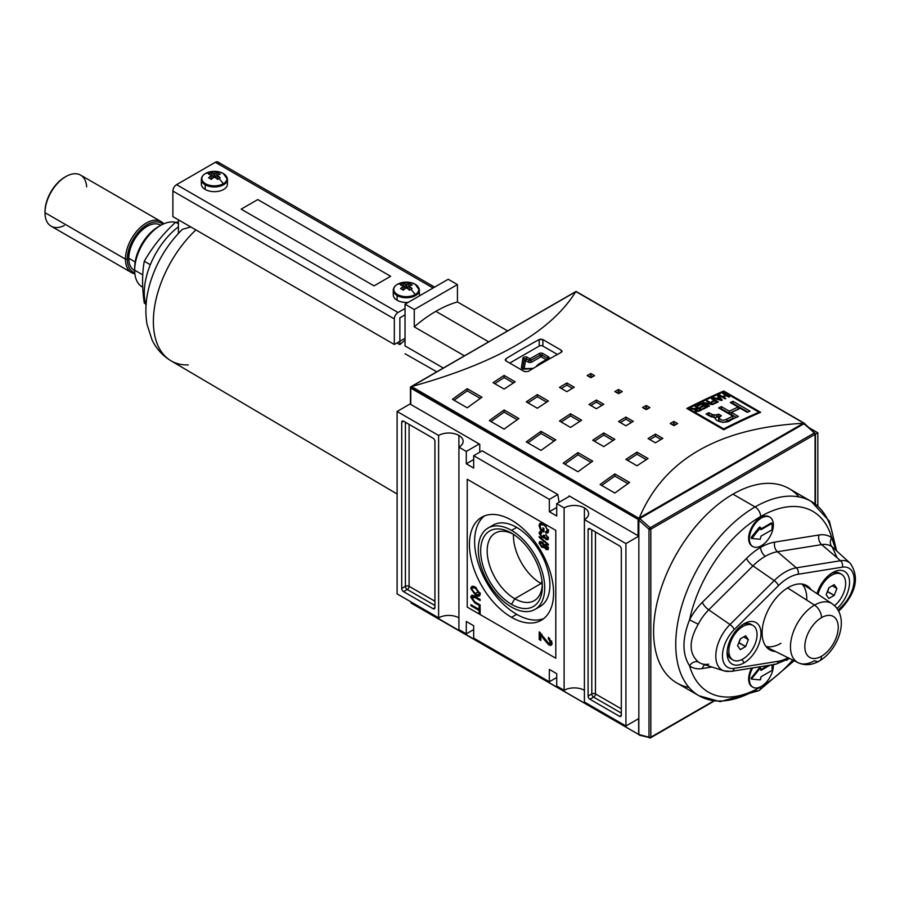<?xml version="1.0" encoding="UTF-8"?>
<svg xmlns="http://www.w3.org/2000/svg" width="900" height="900" viewBox="0 0 900 900"><rect width="100%" height="100%" fill="white"/><g stroke="black" fill="none" stroke-linecap="round" stroke-linejoin="round"><path stroke-width="1.35" d="M542.306 584.595A39.015 22.523 60 0 1 534.274 600.649A39.015 22.523 60 0 1 514.766 598.725A39.015 22.523 60 0 1 489.274 564.334A39.015 22.523 60 0 1 495.259 533.07A39.015 22.523 60 0 1 513.18 534.15A39.015 22.523 60 0 0 487.181 551.858A39.015 22.523 60 0 0 514.766 598.725A39.015 22.523 -120 0 0 542.306 584.595M511.515 604.35A43.616 25.177 60 0 1 480.668 550.935A43.616 25.177 60 0 1 511.515 533.126L511.515 533.126A43.616 25.177 60 0 1 542.351 586.541A43.616 25.177 60 0 1 511.515 604.35A43.616 25.177 60 0 1 480.668 550.935A43.616 25.177 60 0 1 511.515 533.126L511.515 533.126A43.616 25.177 60 0 1 542.351 586.541A43.616 25.177 60 0 1 511.515 604.35L514.766 598.725L541.035 583.549A39.015 22.523 60 0 1 513.472 534.341A39.015 22.523 60 0 0 541.035 583.549A39.015 22.523 -120 0 0 542.284 584.235A39.015 22.523 60 0 1 541.035 583.549L542.014 581.107M511.515 607.095A46.98 27.124 -120 0 0 534.994 609.424A46.98 27.124 -120 0 0 542.194 571.781A46.98 27.124 -120 0 0 511.515 530.381A46.98 27.124 -120 0 0 488.025 528.064A46.98 27.124 -120 0 0 480.825 565.706A46.98 27.124 -120 0 0 511.515 607.095A46.98 27.124 60 0 1 478.294 549.562A46.98 27.124 60 0 1 511.515 530.381A46.98 27.124 60 0 1 544.725 587.914A46.98 27.124 60 0 1 511.515 607.095M488.025 528.064L493.189 525.071A46.98 27.124 60 0 1 516.679 527.4A46.98 27.124 60 0 1 547.369 568.8A46.98 27.124 60 0 1 540.169 606.442L534.994 609.424M516.679 614.34A59.501 34.358 -120 0 0 543.735 618.581A59.501 34.358 60 0 1 516.679 614.34A59.501 34.358 60 0 1 478.541 564.266A59.501 34.358 60 0 1 484.459 515.914A59.501 34.358 -120 0 0 478.541 564.266A59.501 34.358 -120 0 0 516.679 614.34L511.515 617.321A59.501 34.358 60 0 1 472.635 564.885A59.501 34.358 60 0 1 481.759 517.207A59.501 34.358 60 0 1 511.515 520.155A59.501 34.358 60 0 1 550.384 572.591A59.501 34.358 60 0 1 541.26 620.269A59.501 34.358 60 0 1 511.515 617.321A59.501 34.358 60 0 1 469.44 544.455A59.501 34.358 60 0 1 511.515 520.155A59.501 34.358 -120 0 1 553.59 593.033A59.501 34.358 -120 0 1 511.515 617.321M471.971 597.938L474.896 601.886L480.139 604.913L480.139 606.004L474.829 602.944L470.79 597.352L471.51 595.474L474.829 596.385L480.139 599.445L480.139 600.536L474.896 597.51L472.444 596.779L471.971 597.938L474.896 597.51L480.139 600.536L480.139 599.445L474.829 596.385C472.478 594.731 471.127 595.058 470.79 597.352L474.829 602.944L480.139 606.004L480.139 604.913L474.896 601.886L471.971 597.938M543.24 638.449L540.844 634.804L540.844 640.451L539.19 639.495L539.19 631.845L548.528 643.163L550.148 643.387L550.62 642.308L548.303 638.831L548.46 637.391L552.105 643.207L551.317 645.109L548.539 644.704L543.24 638.449L548.539 644.704C550.654 645.896 551.846 645.39 552.105 643.207L548.46 637.391L548.303 638.831L550.62 642.308L548.528 643.163L539.19 631.845L539.19 639.495L540.844 640.451L540.844 634.804L543.24 638.449L544.286 637.852L543.24 638.449M548.415 545.153L539.19 537.368L539.19 536.524L548.415 544.309L548.415 545.153L548.415 544.309L539.19 536.524L539.19 537.368L548.415 545.153M541.114 529.29L542.858 530.303L542.858 527.85L543.926 528.457L543.926 532.012L540.506 530.044L539.077 525.668L540.079 523.339L543.757 523.991L548.539 531.045L547.729 533.048L545.816 532.98L545.512 531.799L546.885 531.844L547.47 530.404L545.648 526.511L543.803 525.116L540.866 524.498L540.135 526.185L541.114 529.29L540.135 526.185C540.484 524.126 541.71 523.778 543.803 525.116L545.648 526.511L547.47 530.404L545.512 531.799L545.816 532.98L548.539 531.045L543.757 523.991C541.035 522.371 539.471 522.923 539.077 525.668L540.506 530.044L543.926 532.012L543.926 528.457L542.858 527.85L542.858 530.303L541.114 529.29M541.249 532.935L541.71 532.26L540.461 532.957L540.135 533.745L541.789 533.104L541.676 531.945L539.077 533.092L540.18 532.451L540.248 533.171L540.18 532.451L539.077 533.092L541.969 537.57L542.846 536.794L544.219 537.379L541.969 537.57L544.826 536.985L541.969 537.57L539.077 533.092L539.674 531.743L541.676 531.945L541.789 533.104L540.135 533.745L541.98 536.49L543.69 535.882L543.566 535.106L546.03 538.425L547.358 537.885L546.053 534.611L548.415 538.47L547.83 539.764L546.075 539.539L544.241 537.322L543.803 537.919M546.03 538.425L547.358 537.885L546.03 538.425L543.566 535.106L543.69 535.882L541.98 536.49L540.135 533.745M544.624 535.894L543.33 536.692L543.69 535.882M543.836 547.673L544.252 547.189L542.981 546.716L541.879 547.358L544.826 546.851L544.252 547.189L546.064 549.495L546.795 548.618L548.269 549.236L546.064 549.495L548.415 548.392L546.086 544.601L544.252 544.837L546.086 544.601L548.415 548.392L547.852 549.72L546.064 549.495L544.252 547.189L541.879 547.358L539.077 543.004L539.685 541.586L541.913 541.913L544.252 544.837L544.646 544.376M475.515 595.271L470.79 588.521L471.713 586.53L475.402 587.149L480.262 593.989L479.329 595.98L475.515 595.271C478.147 596.914 479.734 596.486 480.262 593.989L475.402 587.149C472.826 585.607 471.296 586.069 470.79 588.521L475.515 595.271L476.527 594.686L475.515 595.271M479.07 610.447L470.914 605.734L470.914 604.643L479.07 609.345L479.07 606.623L480.139 607.23L480.139 613.789L479.07 613.17L479.07 610.447L479.07 613.17L480.139 613.789L480.139 607.23L479.07 606.623L479.07 609.345L470.914 604.643L470.914 605.734L479.07 610.447L480.139 609.829L479.239 609.255L480.139 609.784L479.07 610.447M556.717 673.684L556.717 686.048L556.717 673.684L549.337 669.42L549.337 681.784L473.681 638.1L473.681 625.736L473.681 638.1L549.337 681.784L556.717 677.52L549.337 681.784L549.337 669.42L556.717 673.684M466.301 621.484L473.681 625.736L466.301 621.484L466.301 633.836L458.921 629.572L458.921 447.176L466.301 451.44L458.921 447.176A14.355 8.291 180 0 0 463.118 441.315A14.355 8.291 180 0 0 458.921 435.454L458.921 629.572L466.301 633.836L473.681 629.572L466.301 633.836L466.301 621.484M466.301 463.793L466.301 451.44L479.216 443.981L466.301 451.44L466.301 463.793L473.681 468.056L473.681 455.704L482.13 450.821L473.681 455.704L549.337 499.376L473.681 455.704L473.681 468.056L466.301 463.793L473.681 459.54L466.301 463.793M549.337 511.74L549.337 499.376L557.786 494.505L482.13 450.821L557.786 494.505L559.091 502.279L557.786 494.505L549.337 499.376L549.337 511.74L556.717 507.476L549.337 511.74L556.717 516.004L549.337 511.74M556.717 516.004L556.717 503.64L569.644 496.181L556.717 503.64L564.109 507.904L556.717 503.64L556.717 516.004M584.404 507.904A14.355 8.291 180 0 0 564.109 507.904L564.109 690.311L556.717 686.048L564.109 690.311L564.109 507.904A14.355 8.291 180 0 1 584.404 507.904A14.355 8.291 180 0 1 588.611 513.765A14.355 8.291 180 0 1 584.404 519.626L625.928 543.6L584.404 519.626L584.404 702.023L625.928 725.996L638.842 718.538L625.928 725.996L584.404 702.023L584.404 507.904A14.355 8.291 180 0 1 584.404 519.626M584.404 690.311A14.355 8.291 0 0 0 564.109 690.311A14.355 8.291 0 0 1 584.404 690.311M817.841 432.787L809.516 427.984L817.841 432.787L817.841 506.115L817.841 432.787L815.456 434.171L817.841 432.787M625.928 543.6L638.842 536.141L625.928 543.6L625.928 725.996L625.928 543.6M458.921 435.454A14.355 8.291 180 0 0 438.615 435.454L397.103 411.48L438.615 435.454L438.615 617.861A14.355 8.291 0 0 1 458.921 617.861A14.355 8.291 0 0 0 438.615 617.861L438.615 435.454A14.355 8.291 180 0 1 458.921 435.454A14.355 8.291 180 0 1 458.921 447.176M397.103 411.48L410.445 403.774L397.103 411.48L397.103 593.887L397.103 411.48M438.615 617.861L397.103 593.887L438.615 617.861M403.56 421.178L433.08 438.221L403.56 421.178A2.61 1.508 -120 0 0 402.255 421.054A2.61 1.508 -120 0 0 401.715 422.246L401.715 588.454L401.715 422.246L403.56 421.178A2.61 1.508 -120 0 0 401.715 422.246L403.56 421.178M401.715 588.454A2.61 1.508 -120 0 0 403.56 591.649L433.08 608.692L403.56 591.649L407.25 589.523L434.925 605.498L407.25 589.523A2.61 1.508 60 0 1 405.405 586.316L401.715 588.454A2.61 1.508 -120 0 0 403.56 591.649L407.25 589.523A2.61 1.508 -120 0 1 405.405 586.316A2.61 1.508 180 0 1 409.095 586.316L409.095 424.373L409.095 586.316A2.61 1.508 -60 0 1 407.25 589.523A2.61 1.508 -60 0 0 409.095 586.316A2.61 1.508 0 0 0 405.405 586.316L401.715 588.454M433.08 608.692A2.61 1.508 -120 0 0 434.385 608.827A2.61 1.508 -120 0 0 434.925 607.635L434.925 441.428L434.925 607.635L433.08 608.692A2.61 1.508 -120 0 0 434.925 607.635L433.08 608.692M434.925 441.428A2.61 1.508 -120 0 0 433.08 438.221A2.61 1.508 -120 0 1 434.925 441.428M619.47 716.299L589.939 699.255L619.47 716.299A2.61 1.508 -120 0 0 620.775 716.434A2.61 1.508 -120 0 0 621.315 715.241L621.315 549.034L621.315 715.241L619.47 716.299A2.61 1.508 -120 0 0 621.315 715.241L619.47 716.299M621.315 549.034A2.61 1.508 -120 0 0 619.47 545.839L589.939 528.784L619.47 545.839A2.61 1.508 -120 0 1 621.315 549.034M589.939 528.784A2.61 1.508 -120 0 0 588.634 528.66A2.61 1.508 -120 0 0 588.094 529.852L588.094 696.06L588.094 529.852L589.939 528.784A2.61 1.508 -120 0 0 588.094 529.852L589.939 528.784M588.094 696.06A2.61 1.508 -120 0 0 589.939 699.255L593.629 697.129L621.315 713.104L593.629 697.129A2.61 1.508 60 0 1 591.784 693.934L588.094 696.06A2.61 1.508 -120 0 0 589.939 699.255L593.629 697.129A2.61 1.508 120 0 0 595.474 693.934L621.315 708.84L595.474 693.934A2.61 1.508 0 0 0 591.784 693.934A2.61 1.508 -120 0 0 593.629 697.129A2.61 1.508 -60 0 0 595.474 693.934L595.474 531.979L595.474 693.934A2.61 1.508 180 0 0 591.784 693.934L588.094 696.06M557.426 354.465L542.88 346.072A2.61 1.508 0 0 0 539.19 346.072L509.726 363.082L539.19 346.072L539.19 339.536A782.921 452.025 120 0 0 505.969 358.718A782.921 452.025 -60 0 1 539.19 339.536L542.88 339.604L561.33 350.257L542.88 339.604L542.88 346.072L557.426 354.465M543.926 529.684L542.858 530.303L543.926 529.684M543.926 530.73L543.015 530.212L543.926 530.73M541.451 529.493L540.506 530.044L541.451 529.493M540.202 525.533L539.077 525.668L540.18 525.026L540.709 523.125L540.202 525.533M548.19 532.575L545.816 532.98L546.806 531.877L548.19 532.575M546.885 531.844L548.505 530.426M548.415 529.864L547.47 530.404L548.415 529.864M546.379 526.084L545.648 526.511L546.379 526.084M544.691 524.599L543.803 525.116L544.691 524.599M541.53 524.329L540.866 524.498M540.18 532.451L540.349 531.574L540.18 532.451M547.144 537.784L548.46 537.244M547.358 537.885L548.235 537.379L547.358 537.885L546.053 534.611L548.415 538.47L546.075 539.539L547.178 538.898L546.075 539.539L544.241 537.322M548.269 539.257L547.178 538.898L548.269 539.257M539.786 537.019L539.19 537.368L539.786 537.019M544.264 547.178L542.801 546.604L541.879 547.358L539.077 543.004L540.36 541.418L539.077 543.004L541.913 541.913L544.252 544.837M540.248 543.082L540.18 542.363L540.248 543.082M541.654 542.092L540.135 543.634L542.779 542.531L541.935 543.015L543.69 545.648L543.33 546.514L544.748 544.545L543.69 545.648L541.935 543.015L540.135 543.634L541.89 546.278L544.793 545.006L543.004 545.636M543.038 542.374L541.249 542.993L543.038 542.374M547.132 547.751L548.46 547.144M547.189 545.051L545.861 545.659L547.189 545.051M547.358 547.785L546.086 545.692L544.748 546.3L546.03 548.392L548.246 547.279L546.03 548.392L547.358 547.785L546.086 545.692L544.748 546.3L546.086 545.692M541.868 634.219L540.844 634.804L541.868 634.219M540.844 639.169L539.19 639.495L540.293 638.854L540.293 632.621L540.844 639.169M550.148 643.387L551.25 642.746L551.722 641.666L550.62 642.308L551.644 640.969L551.722 641.666L549.63 642.521M549.844 638.471L548.303 638.831L549.844 638.471M551.767 644.67L549.653 644.062L548.539 644.704L549.653 644.062L548.021 642.825L551.767 644.67M471.904 587.88L470.79 588.521L472.343 586.316L471.904 587.88M479.824 595.553L477.022 594.855L479.824 595.553M478.541 594.799L480.127 592.841L479.194 593.381L475.391 588.24L472.5 587.711L471.859 589.129L475.515 594.18L478.541 594.799L480.218 593.381L478.98 594.337M473.175 587.509L472.5 587.711M476.291 587.711L475.391 588.24L479.194 593.381C478.744 595.215 477.529 595.485 475.515 594.18L471.859 589.129C472.264 587.306 473.445 587.002 475.391 588.24L476.291 587.711M471.983 597.679L471.904 596.711L470.79 597.352L472.162 595.327L471.983 597.679M473.152 596.711L472.444 596.779M471.859 605.183L470.914 605.734L471.859 605.183M480.139 608.738L479.07 609.345L480.139 608.738M480.139 612.562L479.07 613.17L480.139 612.562M758.981 412.2A782.921 452.025 120 0 0 723.724 428.873L688.477 408.521A782.921 452.025 -60 0 1 723.724 391.849L758.981 412.2L723.724 391.849L723.724 391.005L760.635 412.312A782.921 452.025 120 0 0 723.724 429.772L723.724 428.873A782.921 452.025 -60 0 1 758.981 412.2L758.981 413.044L758.981 412.2M701.46 403.571A782.921 452.025 120 0 0 697.084 405.709L697.793 406.125A782.921 452.025 -60 0 1 701.381 404.359L703.418 405.529A782.921 452.025 120 0 0 700.133 407.137L700.841 407.543A782.921 452.025 -60 0 1 704.115 405.934L705.994 407.014A782.921 452.025 120 0 0 702.472 408.746L703.181 409.151A782.921 452.025 -60 0 1 707.479 407.036L701.46 403.571L707.479 407.036A782.921 452.025 120 0 0 703.181 409.151L702.472 408.746A782.921 452.025 -60 0 1 705.994 407.014L704.115 405.934A782.921 452.025 120 0 0 700.841 407.543L700.133 407.137A782.921 452.025 -60 0 1 703.418 405.529L701.381 404.359A782.921 452.025 120 0 0 697.793 406.125L697.084 405.709A782.921 452.025 -60 0 1 701.46 403.571L701.46 404.404L701.46 403.571M714.274 400.365A782.921 452.025 120 0 0 711.54 401.636L712.238 402.041A782.921 452.025 -60 0 1 714.971 400.77L716.85 401.85A782.921 452.025 120 0 0 713.722 403.312L714.42 403.718A782.921 452.025 -60 0 1 718.324 401.895L712.316 398.419A782.921 452.025 120 0 0 711.54 398.779L714.274 400.365L711.54 398.779A782.921 452.025 -60 0 1 712.316 398.419L718.324 401.895A782.921 452.025 120 0 0 714.42 403.718L713.722 403.312A782.921 452.025 -60 0 1 716.85 401.85L714.971 400.77A782.921 452.025 120 0 0 712.238 402.041L711.54 401.636A782.921 452.025 -60 0 1 714.274 400.365L714.274 401.096L714.274 400.365M725.67 395.28A782.921 452.025 120 0 0 722.621 396.63L719.809 395.01A782.921 452.025 120 0 0 719.033 395.359L725.04 398.835A782.921 452.025 -60 0 1 725.827 398.486L723.33 397.035A782.921 452.025 -60 0 1 726.367 395.685L728.876 397.136A782.921 452.025 -60 0 1 729.653 396.787L723.645 393.311A782.921 452.025 120 0 0 722.857 393.66L725.67 395.28L722.857 393.66A782.921 452.025 -60 0 1 723.645 393.311L729.653 396.787A782.921 452.025 120 0 0 728.876 397.136L726.367 395.685A782.921 452.025 120 0 0 723.33 397.035L725.827 398.486A782.921 452.025 120 0 0 725.04 398.835L719.033 395.359A782.921 452.025 -60 0 1 719.809 395.01L722.621 396.63A782.921 452.025 -60 0 1 725.67 395.28L725.67 396L725.67 395.28M738.371 416.441A782.921 452.025 120 0 0 730.991 419.951C727.346 424.024 713.711 421.999 715.376 417.251L709.335 415.935L706.061 414.045A782.921 452.025 -60 0 1 708.795 412.684L712.058 414.562L716.76 415.058L718.695 414.202L721.35 415.733L718.616 418.027L721.778 420.075L723.982 420.221L726.952 419.006A782.921 452.025 -60 0 1 732.893 416.149L718.627 407.914A782.921 452.025 -60 0 1 721.361 406.62L729.248 411.176A782.921 452.025 -60 0 1 738.158 407.07L730.283 402.525A782.921 452.025 -60 0 1 733.016 401.299L750.015 411.12A782.921 452.025 120 0 0 747.281 412.346L740.363 408.341A782.921 452.025 120 0 0 731.441 412.436L738.371 416.441A782.921 452.025 120 0 0 730.991 419.951C727.346 424.024 713.711 421.999 715.376 417.251L711.169 416.801L706.061 414.045A782.921 452.025 -60 0 1 708.795 412.684L714.038 415.429L718.695 414.202L721.35 415.733L718.616 418.027L721.778 420.075L723.982 420.221L726.952 419.006A782.921 452.025 -60 0 1 732.893 416.149L718.627 407.914A782.921 452.025 -60 0 1 721.361 406.62L729.248 411.176A782.921 452.025 -60 0 1 738.158 407.07L730.283 402.525A782.921 452.025 -60 0 1 733.016 401.299L750.015 411.12A782.921 452.025 120 0 0 747.281 412.346L740.363 408.341A782.921 452.025 120 0 0 731.441 412.436L738.371 416.441M714.847 418.005L715.376 417.251L715.376 419.051L715.376 417.251M718.403 395.64A782.921 452.025 120 0 0 717.592 396.011L718.785 397.316A782.921 452.025 120 0 0 716.389 398.407L713.992 397.642A782.921 452.025 120 0 0 713.171 398.025L721.361 400.5A782.921 452.025 -60 0 1 722.25 400.095L718.403 395.64L722.25 400.095A782.921 452.025 120 0 0 721.361 400.5L713.171 398.025A782.921 452.025 -60 0 1 713.992 397.642L716.389 398.407A782.921 452.025 -60 0 1 718.785 397.316L717.592 396.011A782.921 452.025 -60 0 1 718.403 395.64L718.403 396.9L718.403 395.64M711.225 403.841L703.541 402.559A782.921 452.025 120 0 0 702.709 402.964L708.727 406.44A782.921 452.025 -60 0 1 709.504 406.058L704.812 403.346L712.508 404.629A782.921 452.025 -60 0 1 713.329 404.235L707.321 400.759A782.921 452.025 120 0 0 706.534 401.13L711.225 403.841L706.534 401.13A782.921 452.025 -60 0 1 707.321 400.759L713.329 404.235A782.921 452.025 120 0 0 712.508 404.629L704.812 403.346L709.504 406.058A782.921 452.025 120 0 0 708.727 406.44L702.709 402.964A782.921 452.025 -60 0 1 703.541 402.559L711.225 404.415L711.225 403.841M694.969 410.254L695.666 411.12L695.644 409.331L693.855 409.32L693.821 408.713L696.971 408.634L691.74 408.386A782.921 452.025 120 0 0 690.84 408.848L695.644 409.331L695.666 411.12L699.413 411.03A782.921 452.025 -60 0 1 702.011 409.725L695.992 406.26A782.921 452.025 120 0 0 695.216 406.642L697.871 408.173A782.921 452.025 120 0 0 696.971 408.634A782.921 452.025 -60 0 1 697.871 408.173L695.216 406.642A782.921 452.025 -60 0 1 695.992 406.26L702.011 409.725A782.921 452.025 120 0 0 699.413 411.03L696.442 411.446L696.049 410.209L696.049 412.346M688.477 409.421L688.477 408.521L723.724 428.873L723.724 429.772L686.824 408.465A782.921 452.025 -60 0 1 723.724 391.005L760.635 412.312A782.921 452.025 120 0 0 723.724 429.772L686.824 408.465A782.921 452.025 -60 0 1 723.724 391.005L723.724 391.849A782.921 452.025 120 0 0 688.477 408.521L688.477 409.421M575.359 292.162L575.674 291.791C551.205 331.425 496.496 363.015 411.536 386.55L639.056 518.366L638.1 519.39L639.574 519.3L639.27 518.029C663.727 459.574 718.447 427.984 803.408 423.27C718.447 427.984 663.727 459.574 639.27 518.029L803.408 423.27L804.184 423.495M411.053 386.73L639.056 518.366L803.891 423.214L576.034 291.42L576.832 292.241L576.034 291.42L411.536 386.55C496.496 363.015 551.205 331.425 575.674 291.791L410.445 387.022L410.749 388.125L638.1 519.39L638.1 535.714L569.081 495.866L638.1 535.714A1.046 0.608 0 0 0 638.842 535.894A1.046 0.608 180 0 1 638.1 535.714L638.1 519.39L410.749 388.125L410.445 387.022L410.749 404.449A1.046 0.608 180 0 1 410.445 404.021L410.445 387.101M590.861 373.511L594.551 375.649A782.921 452.025 120 0 0 590.861 377.696L587.171 375.559A782.921 452.025 -60 0 1 590.861 373.511L594.551 375.649A782.921 452.025 120 0 0 590.861 377.696L587.171 375.559A782.921 452.025 -60 0 1 590.861 373.511L590.861 375.649A780.311 450.517 120 0 0 589.05 376.65A780.311 450.517 120 0 1 590.861 375.649L590.861 373.511M673.898 421.459L677.599 423.585A782.921 452.025 120 0 0 673.898 425.632L670.207 423.506A782.921 452.025 -60 0 1 673.898 421.459L677.599 423.585A782.921 452.025 120 0 0 673.898 425.632L670.207 423.506A782.921 452.025 -60 0 1 673.898 421.459L673.898 423.596A780.311 450.517 120 0 0 672.097 424.586A780.311 450.517 120 0 1 673.898 423.596L673.898 421.459M646.222 405.484L649.913 407.61A782.921 452.025 120 0 0 646.222 409.657L642.533 407.52A782.921 452.025 -60 0 1 646.222 405.484L649.913 407.61A782.921 452.025 120 0 0 646.222 409.657L642.533 407.52A782.921 452.025 -60 0 1 646.222 405.484L646.222 407.61A780.311 450.517 120 0 0 644.411 408.611A780.311 450.517 120 0 1 646.222 407.61L646.222 405.484M566.876 382.984L574.256 387.248A782.921 452.025 120 0 0 566.876 391.68L559.485 387.416A782.921 452.025 -60 0 1 566.876 382.984L574.256 387.248A782.921 452.025 120 0 0 566.876 391.68L559.485 387.416A782.921 452.025 -60 0 1 566.876 382.984L566.876 385.121A780.311 450.517 120 0 0 561.296 388.463A780.311 450.517 120 0 1 566.876 385.121L566.876 382.984M655.447 434.126L662.827 438.39A782.921 452.025 120 0 0 655.447 442.822L648.067 438.559A782.921 452.025 -60 0 1 655.447 434.126L662.827 438.39A782.921 452.025 120 0 0 655.447 442.822L648.067 438.559A782.921 452.025 -60 0 1 655.447 434.126L655.447 436.264A780.311 450.517 120 0 0 649.867 439.594A780.311 450.517 120 0 1 655.447 436.264L655.447 434.126M625.928 417.082L633.308 421.346A782.921 452.025 120 0 0 625.928 425.779L618.548 421.515A782.921 452.025 -60 0 1 625.928 417.082L633.308 421.346A782.921 452.025 120 0 0 625.928 425.779L618.548 421.515A782.921 452.025 -60 0 1 625.928 417.082L625.928 419.209A780.311 450.517 120 0 0 620.347 422.55A780.311 450.517 120 0 1 625.928 419.209L625.928 417.082M504.124 375.435L515.205 381.825A782.921 452.025 120 0 0 504.124 389.07L493.054 382.68A782.921 452.025 -60 0 1 504.124 375.435L515.205 381.825A782.921 452.025 120 0 0 504.124 389.07L493.054 382.68A782.921 452.025 -60 0 1 504.124 375.435L504.124 377.572A780.311 450.517 120 0 0 494.775 383.67A780.311 450.517 120 0 1 504.124 377.572L504.124 375.435M537.345 394.616L548.415 401.006A782.921 452.025 120 0 0 537.345 408.251L526.275 401.861A782.921 452.025 -60 0 1 537.345 394.616L548.415 401.006A782.921 452.025 120 0 0 537.345 408.251L526.275 401.861A782.921 452.025 -60 0 1 537.345 394.616L537.345 396.743A780.311 450.517 120 0 0 527.996 402.851A780.311 450.517 120 0 1 537.345 396.743L537.345 394.616M636.998 452.149L648.067 458.539A782.921 452.025 120 0 0 636.998 465.784L625.928 459.394A782.921 452.025 -60 0 1 636.998 452.149L648.067 458.539A782.921 452.025 120 0 0 636.998 465.784L625.928 459.394A782.921 452.025 -60 0 1 636.998 452.149L636.998 454.275A780.311 450.517 120 0 0 627.649 460.384A780.311 450.517 120 0 1 636.998 454.275L636.998 452.149M603.776 432.968L614.846 439.358A782.921 452.025 120 0 0 603.776 446.603L592.706 440.213A782.921 452.025 -60 0 1 603.776 432.968L614.846 439.358A782.921 452.025 120 0 0 603.776 446.603L592.706 440.213A782.921 452.025 -60 0 1 603.776 432.968L603.776 435.105A780.311 450.517 120 0 0 594.428 441.202A780.311 450.517 120 0 1 603.776 435.105L603.776 432.968M467.224 388.71L481.984 397.238A782.921 452.025 120 0 0 467.224 407.812L452.464 399.296A782.921 452.025 -60 0 1 467.224 388.71L481.984 397.238A782.921 452.025 120 0 0 467.224 407.812L452.464 399.296A782.921 452.025 -60 0 1 467.224 388.71L467.224 390.848A780.311 450.517 120 0 0 454.106 400.241A780.311 450.517 120 0 1 467.224 390.848L467.224 388.71M504.124 410.017L518.895 418.545A782.921 452.025 120 0 0 504.124 429.12L489.364 420.604A782.921 452.025 -60 0 1 504.124 410.017L518.895 418.545A782.921 452.025 120 0 0 504.124 429.12L489.364 420.604A782.921 452.025 -60 0 1 504.124 410.017L504.124 412.155A780.311 450.517 120 0 0 491.006 421.549A780.311 450.517 120 0 1 504.124 412.155L504.124 410.017M614.846 473.94L629.617 482.468A782.921 452.025 120 0 0 614.846 493.054L600.086 484.526A782.921 452.025 -60 0 1 614.846 473.94L629.617 482.468A782.921 452.025 120 0 0 614.846 493.054L600.086 484.526A782.921 452.025 -60 0 1 614.846 473.94L614.846 476.089A780.311 450.517 120 0 0 601.729 485.471A780.311 450.517 120 0 1 614.846 476.089L614.846 473.94M577.946 452.632L592.706 461.16A782.921 452.025 120 0 0 577.946 471.746L563.186 463.219A782.921 452.025 -60 0 1 577.946 452.632L592.706 461.16A782.921 452.025 120 0 0 577.946 471.746L563.186 463.219A782.921 452.025 -60 0 1 577.946 452.632L577.946 454.781A780.311 450.517 120 0 0 564.829 464.164A780.311 450.517 120 0 1 577.946 454.781L577.946 452.632M618.548 389.498L622.238 391.624A782.921 452.025 120 0 0 618.548 393.671L614.846 391.545A782.921 452.025 -60 0 1 618.548 389.498L622.238 391.624A782.921 452.025 120 0 0 618.548 393.671L614.846 391.545A782.921 452.025 -60 0 1 618.548 389.498L618.548 391.624A780.311 450.517 120 0 0 616.736 392.625A780.311 450.517 120 0 1 618.548 391.624L618.548 389.498M596.396 400.039L603.776 404.291A782.921 452.025 120 0 0 596.396 408.724L589.016 404.471A782.921 452.025 -60 0 1 596.396 400.039L603.776 404.291A782.921 452.025 120 0 0 596.396 408.724L589.016 404.471A782.921 452.025 -60 0 1 596.396 400.039L596.396 402.165A780.311 450.517 120 0 0 590.816 405.506A780.311 450.517 120 0 1 596.396 402.165L596.396 400.039M570.566 413.786L581.636 420.188A782.921 452.025 120 0 0 570.566 427.433L559.485 421.031A782.921 452.025 -60 0 1 570.566 413.786L581.636 420.188A782.921 452.025 120 0 0 570.566 427.433L559.485 421.031A782.921 452.025 -60 0 1 570.566 413.786L570.566 415.924A780.311 450.517 120 0 0 561.206 422.032A780.311 450.517 120 0 1 570.566 415.924L570.566 413.786M541.035 431.325L555.795 439.853A782.921 452.025 120 0 0 541.035 450.428L526.275 441.911A782.921 452.025 -60 0 1 541.035 431.325L555.795 439.853A782.921 452.025 120 0 0 541.035 450.428L526.275 441.911A782.921 452.025 -60 0 1 541.035 431.325L541.035 433.474A780.311 450.517 120 0 0 527.918 442.856A780.311 450.517 120 0 1 541.035 433.474L541.035 431.325M528.12 371.498A782.921 452.025 -60 0 1 561.33 352.316A782.921 452.025 120 0 0 528.12 371.498L524.43 371.565L505.969 360.911L524.43 371.565L528.12 371.498M505.969 360.911L505.215 359.831L505.969 358.718L505.969 360.911L505.226 360L505.969 358.718L505.969 360.911M561.33 350.257L562.095 351.304L561.33 352.316L561.33 350.257L562.084 351.146L561.33 352.316L561.33 350.257M479.767 444.296L410.749 404.449L479.767 444.296L479.767 452.183L479.767 444.296M569.081 496.507L569.081 495.866L569.081 496.507M575.876 291.566L804.488 423.326L804.184 424.271L804.488 423.619M554.13 441.022L541.035 433.474L554.13 441.022M579.893 421.312L570.566 415.924L579.893 421.312M601.965 405.382L596.396 402.165L601.965 405.382M620.347 392.67L618.548 391.624L620.347 392.67M591.03 462.33L577.946 454.781L591.03 462.33M627.941 483.637L614.846 476.089L627.941 483.637M517.219 419.715L504.124 412.155L517.219 419.715M480.308 398.407L467.224 390.848L480.308 398.407M613.102 440.483L603.776 435.105L613.102 440.483M646.324 459.664L636.998 454.275L646.324 459.664M546.671 402.131L537.345 396.743L546.671 402.131M513.45 382.95L504.124 377.572L513.45 382.95M631.485 422.426L625.928 419.209L631.485 422.426M661.016 439.47L655.447 436.264L661.016 439.47M572.434 388.327L566.876 385.121L572.434 388.327M648.023 408.656L646.222 407.61L648.023 408.656M675.709 424.631L673.898 423.596L675.709 424.631M592.661 376.684L590.861 375.649L592.661 376.684M736.324 417.397L731.441 414.585L731.441 412.436L731.441 414.585L736.324 417.397M747.923 412.054L733.016 403.447A780.311 450.517 120 0 0 732.375 403.729A780.311 450.517 120 0 1 733.016 403.447L733.016 401.299L733.016 403.447L747.923 412.054M738.158 409.219A780.311 450.517 120 0 0 729.248 413.314L721.361 408.757A780.311 450.517 120 0 0 720.664 409.095A780.311 450.517 120 0 1 721.361 408.757L721.361 406.62L721.361 408.757L729.248 413.314L729.248 411.176L729.248 413.314A780.311 450.517 120 0 1 738.158 409.219L738.158 407.07L738.158 409.219M726.952 421.144L726.952 419.006L726.952 421.144A780.311 450.517 120 0 1 732.893 418.286L732.893 416.149L732.893 418.286A780.311 450.517 120 0 0 726.952 421.144L723.881 422.381M714.341 417.623L712.058 416.7L714.341 417.623L716.76 417.195L716.76 415.058L716.76 417.195L718.695 416.34L718.695 414.202L718.695 416.34L719.438 416.767L718.695 416.34L715.376 417.589M712.058 416.7L708.795 414.821A780.311 450.517 120 0 0 708.041 415.192A780.311 450.517 120 0 1 708.795 414.821L708.795 412.684L708.795 414.821L712.058 416.7L712.058 414.562L712.058 416.7M722.621 397.429L722.621 396.63L722.621 397.429M723.645 394.11L723.645 393.311L723.645 394.11M723.33 397.845L723.33 397.035L723.33 397.845M719.809 395.809L719.809 395.01L719.809 395.809M713.992 398.272L713.992 397.642L713.992 398.272M716.389 398.993L716.389 398.407L716.389 398.993M718.785 398.048L718.785 397.316L718.785 398.048M720.36 399.139L721.181 399.938L717.322 398.711A782.921 452.025 -60 0 1 719.258 397.834L721.181 400.444L717.322 398.711A782.921 452.025 -60 0 1 719.258 397.834L720.36 399.139M712.316 399.229L712.316 398.419L712.316 399.229M716.85 402.581L716.85 401.85L716.85 402.581M703.541 403.447L703.541 402.559L703.541 403.447M707.321 401.58L707.321 400.759L707.321 401.58M704.812 404.179L704.812 403.346L704.812 404.179M705.994 407.767L705.994 407.014L705.994 407.767M703.418 406.271L703.418 405.529L703.418 406.271M697.871 408.938L697.871 408.173L697.871 408.938M695.992 407.093L695.992 406.26L695.992 407.093M691.74 408.994L691.74 408.386L693.821 408.713L693.821 409.32L690.84 408.848A782.921 452.025 -60 0 1 691.74 408.386L691.74 408.994M696.442 410.726L696.082 410.04L696.904 409.421A782.921 452.025 -60 0 1 698.569 408.589L700.526 410.468L700.526 409.714A782.921 452.025 120 0 0 698.659 410.647L698.659 411.356L698.659 410.647L696.442 410.726L696.904 409.421A782.921 452.025 -60 0 1 698.569 408.589L700.526 409.714A782.921 452.025 120 0 0 698.659 410.647L695.666 411.12L694.969 410.31L695.644 409.331L695.644 411.109M804.004 423.731L804.926 424.305L804.004 423.731L639.765 518.558L638.842 520.189L639.765 518.558L650.149 527.771L648.99 529.189L648.99 737.201A1.305 0.922 105 0 0 649.575 737.933L649.575 737.933A1.305 0.922 105 0 0 650.149 737.842A1.305 0.922 -75 0 1 648.99 737.201L638.842 734.479L648.99 737.201A1.305 0.754 0 0 0 650.835 737.201L713.576 700.988L650.835 737.201A1.305 0.754 180 0 1 648.99 737.201L648.99 529.189L650.149 527.771L814.387 432.945L804.004 423.731L639.765 518.558L650.149 527.771A1.305 0.754 60 0 1 650.835 529.189L650.835 737.201A1.305 0.754 60 0 1 650.149 737.842A1.305 0.754 -120 0 0 650.835 737.201L650.835 529.189A1.305 0.754 -120 0 0 650.149 527.771L814.387 432.945L815.074 433.305L804.004 423.731M638.842 520.189L638.842 734.479L638.842 520.189L648.99 529.189A1.305 0.754 0 0 0 650.835 529.189A1.305 0.754 180 0 1 648.99 529.189L638.842 520.189M760.264 539.212L761.006 536.141L760.264 539.212M761.377 518.029A16.965 9.799 120 0 1 773.37 524.947A16.965 9.799 120 0 1 761.377 545.726A16.965 9.799 120 0 0 772.459 530.775A16.965 9.799 120 0 0 769.86 517.185A16.965 9.799 120 0 0 761.377 518.029A16.965 9.799 120 0 0 750.296 532.969A16.965 9.799 120 0 0 752.895 546.57A16.965 9.799 120 0 0 761.377 545.726A16.965 9.799 -60 0 1 749.374 538.796A16.965 9.799 -60 0 1 761.377 518.029L760.635 517.601A16.965 9.799 120 0 0 749.554 532.553A16.965 9.799 120 0 0 752.153 546.142A16.965 9.799 120 0 0 752.535 546.345A16.965 9.799 120 0 1 749.452 532.879A16.965 9.799 120 0 1 760.635 517.601A16.965 9.799 -60 0 1 769.477 516.983A16.965 9.799 120 0 0 769.117 516.757A16.965 9.799 120 0 0 760.635 517.601M751.219 538.11L759.791 527.074L760.084 527.692L751.883 538.504L760.084 539.257L751.961 538.526L751.219 537.368L759.341 527.265L760.635 527.738L751.961 537.795L751.219 537.368L751.826 538.459M760.635 529.11L771.334 522.923L772.076 523.35L761.006 529.751L760.635 527.738L761.006 529.751L772.076 523.35L771.334 522.923L760.635 529.11M774.214 664.133A5.22 3.859 -99.1 0 0 778.5 661.23A40.916 23.625 120 0 0 788.029 657.709A40.916 23.625 -60 0 1 778.5 661.23L734.276 668.351A5.22 3.859 -99.1 0 1 729.99 671.242A30.398 17.55 -60 0 1 715.793 656.1A30.398 17.55 -60 0 1 729.99 624.555L708.739 609.829A35.392 20.441 120 0 0 698.254 624.217C688.77 640.811 688.77 653.366 698.254 661.916A7.83 6.379 -52.6 0 0 689.546 665.764A43.11 24.885 -60 0 0 702.315 668.554A7.83 5.782 -99.1 0 1 704.812 664.74A7.83 5.782 -99.1 0 0 702.315 668.554L711.911 667.001L702.315 668.554A43.11 24.885 -60 0 1 689.546 665.764C682.11 654.041 682.11 638.741 689.546 619.864L698.254 624.217C688.77 640.811 688.77 653.366 698.254 661.916A7.83 6.379 -52.6 0 0 689.546 665.764C682.11 654.041 682.11 638.741 689.546 619.864A104.389 60.266 -60 0 1 760.635 516.533A7.83 4.522 -120 0 0 755.1 506.947A112.219 64.789 120 0 0 675.754 644.389A112.219 64.789 120 0 0 755.1 690.199A7.83 4.522 -120 0 0 760.635 687.004A104.389 60.266 -60 0 1 689.546 665.764A104.389 60.266 120 0 0 760.635 687.004A104.389 60.266 120 0 0 792.709 660.026A104.389 60.266 120 0 1 760.635 687.004M833.85 541.868A112.219 64.789 -60 0 0 755.1 506.947A112.219 64.789 -60 0 1 811.204 501.39L789.064 488.599A112.219 64.789 120 0 0 732.96 494.156A112.219 64.789 120 0 0 659.644 593.055A112.219 64.789 120 0 0 676.845 682.976L698.985 695.756A112.219 64.789 -60 0 1 681.784 605.835A112.219 64.789 -60 0 1 755.1 506.947L732.96 494.156A112.219 64.789 120 0 0 657 603.146A112.219 64.789 120 0 0 689.018 687.454M751.646 668.115A16.965 9.799 120 0 0 752.153 686.779A16.965 9.799 120 0 0 752.535 686.981A16.965 9.799 120 0 1 751.646 668.115M761.377 686.363A16.965 9.799 -60 0 1 752.895 687.206A16.965 9.799 -60 0 1 752.704 667.946A16.965 9.799 -60 0 0 750.341 684.326A16.965 9.799 -60 0 0 761.377 686.363A16.965 9.799 -60 0 0 773.336 664.627A16.965 9.799 -60 0 1 761.377 686.363M837.034 608.501A23.963 13.838 120 0 0 849.398 579.904A23.963 13.838 120 0 0 832.601 572.614L832.601 572.614A23.963 13.838 120 0 0 816.975 593.663A23.963 13.838 120 0 1 832.601 572.614L832.601 572.614A23.963 13.838 -60 0 1 849.398 579.904A23.963 13.838 -60 0 1 837.034 608.501M744.03 662.884A23.963 13.838 120 0 1 727.087 653.096A23.963 13.838 120 0 1 744.03 623.756L744.03 623.756A23.963 13.838 -60 0 1 760.972 633.544A23.963 13.838 -60 0 1 744.03 662.884A23.963 13.838 120 0 0 760.972 633.544A23.963 13.838 120 0 0 744.03 623.756L744.03 623.756A23.963 13.838 120 0 0 727.087 653.096A23.963 13.838 120 0 0 744.03 662.884L742.061 659.464M832.939 547.549L832.163 546.908A35.392 20.441 120 0 0 821.678 544.624L840.544 560.734L821.678 544.624L777.465 551.734L796.32 567.844L840.544 560.734A30.398 17.55 -60 0 1 850.219 563.265L832.939 547.56M811.215 589.826A37.057 21.398 120 0 0 806.85 585.653A37.057 21.398 120 0 0 788.321 587.486A37.057 21.398 120 0 0 764.111 620.145A37.057 21.398 120 0 0 769.793 649.845A37.057 21.398 120 0 0 775.575 651.544A37.057 21.398 120 0 1 762.952 624.803A37.057 21.398 120 0 1 788.321 587.486A37.057 21.398 -60 0 1 811.215 589.826M760.635 547.391A58.77 33.93 -60 0 1 774.731 542.104L818.955 534.994A43.11 24.885 -60 0 1 831.724 537.773A104.389 60.266 120 0 0 760.635 516.533A104.389 60.266 120 0 0 689.546 619.864A43.11 24.885 -60 0 1 702.315 602.336L746.539 558.382A58.77 33.93 -60 0 1 760.635 547.391A58.77 33.93 -60 0 1 774.731 542.104L818.955 534.994A43.11 24.885 -60 0 1 831.724 537.773L835.909 550.26L831.724 537.773A7.83 6.379 -52.6 0 0 832.163 546.908A35.392 20.441 120 0 0 821.678 544.624L777.465 551.734A51.053 29.475 120 0 0 765.214 556.335A51.053 29.475 120 0 0 752.962 565.875A7.83 2.723 45.2 0 1 746.539 558.382A58.77 33.93 -60 0 1 760.635 547.391A7.83 4.522 -120 0 0 765.214 556.335A51.053 29.475 120 0 0 752.962 565.875L774.214 580.601A46.057 26.584 -60 0 1 796.32 567.844L777.465 551.734A51.053 29.475 120 0 0 765.214 556.335M768.015 665.482L760.635 669.746L768.015 665.482M751.219 678.004L759.341 667.901L751.219 678.004L751.961 678.431L760.084 668.329L761.006 670.387L770.062 665.156L761.006 670.387L760.635 668.374L759.341 667.901L760.084 668.329L751.961 678.431L751.219 678.004M760.635 679.207L760.084 679.894L751.961 679.174L751.961 678.431L751.961 679.174L760.264 679.849L761.006 676.778L772.076 670.387L761.006 676.778L760.635 679.207M772.076 664.83L772.076 670.387L772.076 664.83M761.006 536.141L772.076 529.751L772.076 523.35L772.076 529.751L761.006 536.141M159.39 226.148A33.401 19.282 120 0 0 134.685 267.649A33.401 19.282 -60 0 1 158.31 226.744L160.515 225.461A36.54 21.094 120 0 0 134.685 270.214A36.54 21.094 120 0 0 142.256 286.942L142.718 287.213A36.54 21.094 120 0 1 134.685 270.214A36.54 21.094 -60 0 1 148.68 235.62A36.54 21.094 -60 0 1 175.5 222.345A36.54 21.094 120 0 0 160.515 225.461M134.685 270.214L134.685 267.649L134.685 270.214L142.74 274.86M144.281 261.225C142.02 273.825 142.02 287.775 144.281 303.064C142.02 287.775 142.02 273.825 144.281 261.225C152.482 246.915 162.934 233.91 175.657 222.199C162.934 233.91 152.482 246.915 144.281 261.225L150.322 264.713L144.281 261.225M178.425 222.143L175.657 222.199L178.425 222.143M178.425 223.796L175.657 222.199L178.425 223.796M145.575 303.806L144.281 303.064L145.575 303.806M128.779 258.278A26.1 15.064 120 0 1 140.49 231.683A26.1 15.064 120 0 1 160.763 225.326L160.279 225.023A26.1 15.064 120 0 0 140.175 232.02A26.1 15.064 120 0 0 128.779 258.278A26.1 15.064 120 0 0 134.19 270.225L134.685 270.517A26.1 15.064 120 0 1 128.779 258.278L135.157 261.956M65.385 176.839A28.181 16.268 120 0 0 45 211.612A28.181 16.268 -60 0 1 64.935 177.097L65.858 176.558A29.486 17.021 120 0 0 45 212.681A29.486 17.021 120 0 0 51.109 226.181L131.569 272.632A29.486 17.021 -60 0 1 125.46 259.132A29.486 17.021 -60 0 1 138.33 229.455A29.486 17.021 -60 0 1 161.055 221.558A29.486 17.021 -60 0 1 163.755 223.83A29.486 17.021 120 0 0 140.355 227.464A29.486 17.021 120 0 0 125.46 259.132L127.305 259.132A28.181 16.268 120 0 0 134.786 272.779A28.181 16.268 -60 0 1 127.305 259.132A28.181 16.268 -60 0 1 140.636 229.714A28.181 16.268 -60 0 1 162.799 224.269A28.181 16.268 120 0 0 140.636 229.714A28.181 16.268 120 0 0 127.305 259.132M131.569 272.632A29.486 17.021 -60 0 0 134.888 273.836A29.486 17.021 -60 0 1 125.46 259.132L45 212.681L45 211.612L45 212.681A29.486 17.021 -60 0 1 65.07 177.03A29.486 17.021 -60 0 1 86.647 186.829M161.055 221.558L80.595 175.095A29.486 17.021 120 0 0 65.858 176.558M405.034 345.926L443.329 368.032L405.034 345.926L443.329 368.032L405.034 345.926L405.034 304.2L414.259 309.521L457.436 284.591L448.211 279.27L405.034 304.2L405.034 345.926M435.848 311.332A126.056 72.776 120 0 1 457.436 301.939L457.436 284.591L457.436 301.939L507.634 330.907L457.436 301.939A126.056 72.776 120 0 0 435.848 311.332A126.056 72.776 120 0 0 414.259 326.869L464.445 355.838L414.259 326.869L414.259 309.521L405.034 304.2L448.211 279.27L457.436 284.591L414.259 309.521L414.259 326.869A126.056 72.776 120 0 1 435.848 311.332L488.689 341.843M146.036 305.438A57.42 33.154 -60 0 1 178.425 226.811A57.42 33.154 120 0 0 146.036 305.438M178.425 233.404L178.425 219.814L178.425 233.404M436.781 371.812L405.034 353.756L436.781 371.812M405.034 340.166A88.189 50.917 120 0 0 399.87 344.621L396.945 342.956L399.87 344.621L399.87 341.269L405.034 338.287L399.87 341.269L399.87 317.835L405.034 314.854L399.87 317.835L405.034 314.854L399.87 317.835L399.87 341.269L405.034 338.287L399.87 341.269L399.87 344.621A88.189 50.917 120 0 1 405.034 340.166M190.755 226.935L182.374 229.365M219.015 164.419A5.22 3.015 120 0 0 215.325 162.281L176.58 184.657L398.025 312.502L405.034 308.464L398.025 312.502A5.22 3.015 120 0 0 394.324 318.904L394.324 344.475L172.879 216.619L172.879 191.047A5.22 3.015 -60 0 1 176.58 184.657L215.325 162.281A5.22 3.015 -60 0 1 217.935 162.023L434.61 287.123M390.634 276.278L257.771 199.575L241.166 209.16L374.029 285.874L390.634 276.278L257.771 199.575L241.166 209.16L374.029 285.874L390.634 276.278L374.029 285.874L241.166 209.16L257.771 199.575L390.634 276.278L257.771 199.575L241.166 209.16L374.029 285.874L390.634 276.278M394.324 344.475L399.87 341.269L394.324 344.475L394.324 318.904A5.22 3.015 -60 0 1 398.025 312.502L176.58 184.657A5.22 3.015 120 0 0 172.879 191.047L394.324 318.904L172.879 191.047L172.879 216.619L394.324 344.475M218.857 178.537A20.621 5.344 139.1 0 1 220.196 177.806A20.79 12.004 -120 0 0 217.778 175.77L217.496 179.359L217.778 175.77A3.431 1.98 0 0 0 217.834 175.5A3.431 1.98 0 0 0 217.778 175.039A20.79 12.004 -60 0 1 220.196 174.274A20.79 12.004 120 0 0 217.778 175.039A3.431 1.98 180 0 1 217.778 175.77A20.79 12.004 60 0 1 220.196 177.806A20.621 5.344 139.1 0 0 218.857 178.537A20.621 5.344 139.1 0 0 217.463 179.381L217.778 175.039L217.463 179.37A20.79 12.004 -120 0 0 215.044 177.356A20.79 12.004 60 0 1 217.463 179.381A20.621 5.344 139.1 0 1 218.857 178.537A20.88 12.049 -120 0 1 223.279 183.724A12.544 7.245 0 0 0 223.279 173.475A12.544 7.245 0 0 0 218.678 171.787L210.127 171.787A12.544 7.245 0 0 0 205.526 173.475A12.544 7.245 180 0 1 223.279 173.475A12.544 7.245 0 0 1 223.279 183.724A12.544 7.245 0 0 1 205.526 183.724A12.544 7.245 180 0 1 205.526 173.475A12.544 7.245 0 0 0 205.526 183.724A12.544 7.245 0 0 0 223.279 183.724M209.947 173.396A20.621 15.975 -89.9 0 0 208.609 174.274A20.79 12.004 60 0 1 211.039 175.039A20.79 12.004 -120 0 0 208.609 174.274A20.621 15.975 -89.9 0 1 209.947 173.396A20.621 15.975 -89.9 0 1 211.343 172.688L213.12 177.84L211.343 172.688A20.79 12.004 60 0 1 213.761 173.464A20.79 12.004 -120 0 0 211.343 172.688A20.621 15.975 -89.9 0 0 209.947 173.396A20.88 12.049 -120 0 0 205.526 173.475M215.044 173.464A3.431 1.98 0 0 0 213.761 173.464A3.431 1.98 180 0 1 215.044 173.464L214.763 177.379L215.044 173.464A20.79 12.004 -60 0 1 217.463 172.688A20.79 12.004 120 0 0 215.044 173.464M217.463 172.688A20.621 15.975 89.9 0 1 220.196 174.274A20.621 15.975 89.9 0 0 217.463 172.688L215.685 177.84L217.463 172.688M202.444 176.4A13.05 7.538 0 0 0 205.178 184.748A13.05 7.538 0 0 1 201.352 179.415L201.352 184.129A13.05 7.538 0 0 0 205.178 189.45A13.05 7.538 0 0 0 219.398 191.081A13.05 7.538 0 0 0 227.453 184.129L227.453 179.415L223.369 173.52L218.678 171.787M213.761 177.356A3.431 1.98 0 0 0 215.044 177.356A3.431 1.98 180 0 1 213.761 177.356A20.79 12.004 120 0 0 211.343 179.381A20.79 12.004 -60 0 1 213.761 177.356M211.343 179.381A20.621 5.344 -139.1 0 0 208.609 177.806A20.79 12.004 -60 0 1 211.039 175.77A20.79 12.004 120 0 0 208.609 177.806A20.621 5.344 -139.1 0 1 211.343 179.381L211.039 175.77A3.431 1.98 180 0 1 211.039 175.039A3.431 1.98 0 0 0 210.982 175.5A3.431 1.98 0 0 0 211.039 175.77L211.354 179.37M214.054 177.379L213.761 173.464L214.054 177.379M410.782 289.35A20.621 5.344 139.1 0 1 412.121 288.608A20.79 12.004 -120 0 0 409.691 286.582L409.41 290.16L409.691 286.582A3.431 1.98 0 0 0 409.748 286.312A3.431 1.98 0 0 0 409.691 285.84A20.79 12.004 -60 0 1 412.121 285.075A20.79 12.004 120 0 0 409.691 285.84A3.431 1.98 180 0 1 409.691 286.582A20.79 12.004 60 0 1 412.121 288.608A20.621 5.344 139.1 0 0 410.782 289.35A20.621 5.344 139.1 0 0 409.387 290.183L409.691 285.84L409.376 290.183A20.79 12.004 -120 0 0 406.957 288.157A20.79 12.004 60 0 1 409.387 290.183A20.621 5.344 139.1 0 1 410.782 289.35A20.88 12.049 -120 0 1 415.192 294.525A12.544 7.245 0 0 0 415.192 284.276A12.544 7.245 0 0 0 410.603 282.589L402.053 282.589A12.544 7.245 0 0 0 397.451 284.276A12.544 7.245 180 0 1 415.192 284.276A12.544 7.245 0 0 1 415.192 294.525A12.544 7.245 0 0 1 397.451 294.525A12.544 7.245 180 0 1 397.451 284.276A12.544 7.245 0 0 0 397.451 294.525A12.544 7.245 0 0 0 415.192 294.525M401.873 284.197A20.621 15.975 -89.9 0 0 400.534 285.075A20.79 12.004 60 0 1 402.952 285.84A20.79 12.004 -120 0 0 400.534 285.075A20.621 15.975 -89.9 0 1 401.873 284.197A20.621 15.975 -89.9 0 1 403.267 283.5L405.045 288.641L403.267 283.5A20.79 12.004 60 0 1 405.686 284.265A20.79 12.004 -120 0 0 403.267 283.5A20.621 15.975 -89.9 0 0 401.873 284.197A20.88 12.049 -120 0 0 397.451 284.276M406.957 284.265A3.431 1.98 0 0 0 405.686 284.265A3.431 1.98 180 0 1 406.957 284.265L406.676 288.18L406.957 284.265A20.79 12.004 -60 0 1 409.387 283.5A20.79 12.004 120 0 0 406.957 284.265M409.387 283.5A20.621 15.975 89.9 0 1 412.121 285.075A20.621 15.975 89.9 0 0 409.387 283.5L407.61 288.641L409.387 283.5M394.369 287.201A13.05 7.538 0 0 0 397.103 295.549A13.05 7.538 0 0 1 393.277 290.216L393.277 294.93A13.05 7.538 0 0 0 397.103 300.251A13.05 7.538 0 0 0 408.173 302.389A13.05 7.538 0 0 1 397.103 300.251L397.103 295.549A1.249 0.72 -60 0 1 397.451 294.525M405.686 288.157A3.431 1.98 0 0 0 406.957 288.157A3.431 1.98 180 0 1 405.686 288.157A20.79 12.004 120 0 0 403.267 290.183A20.79 12.004 -60 0 1 405.686 288.157M403.267 290.183A20.621 5.344 -139.1 0 0 400.534 288.608A20.79 12.004 -60 0 1 402.952 286.582A20.79 12.004 120 0 0 400.534 288.608A20.621 5.344 -139.1 0 1 403.267 290.183L402.952 285.84A3.431 1.98 0 0 0 402.896 286.312A3.431 1.98 0 0 0 402.952 286.582A3.431 1.98 180 0 1 402.952 285.84L403.267 290.183M405.968 288.18L405.686 284.265L405.968 288.18M403.234 290.16L402.952 286.582L403.234 290.16M418.714 292.567A13.05 7.538 0 0 1 419.243 295.988A13.05 7.538 0 0 0 419.377 294.93L419.377 290.216L415.294 284.321L410.603 282.589M475.785 593.01L478.957 592.065M412.942 603.034L412.099 603.079L412.942 603.034M639.472 734.929L411.322 602.854L411.322 602.1L411.019 603.034L639.472 734.929M639.405 734.895L411.322 602.854M737.584 645.806L740.273 638.887L745.639 635.783L748.327 639.607L745.639 646.526L740.273 649.62L737.584 645.806L740.273 638.887L745.639 635.783L748.327 639.607L745.639 646.526L740.273 649.62L737.584 645.806M742.961 658.98A19.935 11.509 120 0 0 755.977 641.408A19.935 11.509 120 0 0 752.929 625.433A19.935 11.509 120 0 0 742.961 626.423A19.935 11.509 120 0 0 729.934 643.995A19.935 11.509 120 0 0 732.982 659.97A19.935 11.509 120 0 0 742.961 658.98A19.935 11.509 -60 0 0 757.058 634.567A19.935 11.509 -60 0 0 742.961 626.423A19.935 11.509 120 0 0 728.854 650.846A19.935 11.509 120 0 0 742.961 658.98M752.929 625.433L751.151 624.409A19.935 11.509 120 0 0 742.545 624.69A19.935 11.509 120 0 1 752.006 624.994M727.155 651.341A19.935 11.509 120 0 0 731.216 658.946A19.935 11.509 120 0 0 732.139 659.385A19.935 11.509 -60 0 1 727.155 651.341M743.681 636.919L748.327 639.607L743.681 636.919M740.531 638.73L739.001 642.69L745.639 646.526L738.742 642.836L740.34 639.225A6.581 3.802 120 0 0 740.52 638.741L740.34 639.225A6.581 3.802 120 0 0 740.52 638.741M739.429 641.059A6.581 3.802 120 0 0 740.34 639.225A6.581 3.802 120 0 1 739.429 641.059M828.011 589.916A6.581 3.802 120 0 0 828.923 588.082A6.581 3.802 120 0 0 829.091 587.599A6.581 3.802 -60 0 1 828.923 588.082L827.572 591.548L834.221 595.384L828.855 598.477L826.166 594.664L828.855 587.745L834.221 584.64L836.91 588.465L834.221 595.384L828.855 598.477L826.166 594.664L828.855 587.745L834.221 584.64L836.91 588.465L834.221 595.384L827.314 591.694L828.923 588.082A6.581 3.802 -60 0 1 828.011 589.916M831.533 575.28A19.935 11.509 120 0 1 845.55 581.704A19.935 11.509 120 0 1 834.581 605.7A19.935 11.509 120 0 0 845.066 588.308A19.935 11.509 120 0 0 841.5 574.29A19.935 11.509 120 0 0 831.533 575.28A19.935 11.509 120 0 0 818.1 594.405A19.935 11.509 -60 0 1 831.533 575.28L829.969 574.38M841.5 574.29L839.734 573.278A19.935 11.509 120 0 0 831.116 573.548A19.935 11.509 -60 0 1 840.577 573.851M832.252 585.776L836.91 588.465L832.252 585.776M537.435 607.68A46.98 27.124 -120 0 0 548.021 571.151A46.98 27.124 -120 0 0 516.679 527.4L511.515 530.381M522.18 368.674A2.61 1.508 0 0 0 524.261 369.113L532.789 368.662L524.261 369.113A2.61 1.508 180 0 1 522.18 368.674A2.61 1.508 0 0 1 521.426 367.47L522.877 358.256A1.305 1.057 8.9 0 1 524.171 359.392L522.731 368.55L524.171 359.392A1.305 1.057 -171.1 0 0 522.877 358.256L521.426 367.47A1.305 1.057 8.9 0 1 522.72 368.561A1.305 1.057 -171.1 0 0 521.426 367.47A2.61 1.508 0 0 0 522.18 368.674A1.305 0.754 -60 0 1 523.08 369.011M467.224 479.25L555.795 530.381L555.795 658.238L467.224 607.095L467.224 479.25M542.88 346.072A2.61 1.508 0 0 0 539.19 346.072L539.19 339.536L540.754 339.142L542.88 339.604L542.88 346.072M547.493 359.381A1.305 0.754 -120 0 1 548.415 358.853L539.19 364.185A1.305 0.754 120 0 0 538.335 365.355A1.305 0.754 -60 0 1 539.19 364.185A1.305 0.754 60 0 0 538.538 364.118L537.885 365.243A1.305 0.754 0 0 1 538.267 364.714A1.305 0.754 60 0 1 538.538 364.118L547.762 358.785A1.305 0.754 60 0 1 548.415 358.853A2.61 1.508 0 0 0 548.415 356.726L542.88 353.52A2.61 1.508 0 0 0 539.19 353.52L529.965 358.853A1.305 0.754 -60 0 0 529.043 360.45A1.305 0.754 0 0 0 530.887 360.45A1.305 0.754 -120 0 0 529.965 358.853A1.305 0.754 60 0 1 530.887 360.45A1.305 0.754 60 0 0 531.81 362.048A1.305 0.754 60 0 1 530.887 360.45A1.305 0.754 0 0 1 529.043 360.45L526.399 358.92A1.305 0.754 -60 0 1 525.476 360.517L528.12 362.048A1.305 0.754 120 0 0 529.043 360.45L526.399 358.92A1.305 0.754 -60 0 1 525.476 360.517A1.305 1.057 -171.1 0 1 524.171 359.392A1.305 0.754 180 0 1 526.399 358.92A1.305 0.754 120 0 1 527.321 357.322L529.965 358.853A1.305 0.754 120 0 0 529.043 360.45A1.305 0.754 120 0 1 528.12 362.048A2.61 1.508 0 0 0 531.81 362.048L541.035 356.726A1.305 0.754 60 0 1 540.113 355.129A1.305 0.754 180 0 1 541.957 355.129A1.305 0.754 -60 0 1 542.88 353.52A1.305 0.754 120 0 0 541.957 355.129A1.305 0.754 120 0 1 541.035 356.726L546.188 359.696L541.035 356.726L531.81 362.048A2.61 1.508 180 0 1 528.12 362.048L525.476 360.517A1.305 1.057 -171.1 0 1 524.171 359.392A1.305 0.754 180 0 1 526.399 358.92A1.305 0.754 -60 0 1 527.321 357.322A2.61 1.508 180 0 0 524.587 356.974A2.61 1.508 180 0 0 522.877 358.256A2.61 1.508 180 0 1 524.587 356.974A2.61 1.508 180 0 1 527.321 357.322L529.965 358.853L539.19 353.52A2.61 1.508 180 0 1 542.88 353.52L548.415 356.726A2.61 1.508 180 0 1 548.415 358.853L539.19 364.185L539.764 364.511L539.19 364.185A1.305 0.754 -120 0 0 538.267 364.714A1.305 0.754 0 0 0 537.998 365.558A1.305 0.754 0 0 1 537.885 365.243L537.998 365.31M525.476 360.517L524.16 368.876L525.476 360.517M537.896 365.355A1.305 0.754 -120 0 1 537.345 365.243A2.61 1.508 0 0 0 536.58 366.39A2.61 1.508 180 0 1 537.345 365.243L537.93 364.905L537.345 365.243A1.305 0.754 -120 0 0 537.874 365.355M547.864 358.751A1.305 0.754 180 0 0 547.493 358.324L541.957 355.129A1.305 0.754 180 0 0 540.113 355.129L530.887 360.45L540.113 355.129A1.305 0.754 -120 0 0 539.19 353.52A1.305 0.754 60 0 1 540.113 355.129A1.305 0.754 60 0 0 541.035 356.726A1.305 0.754 120 0 0 541.957 355.129L547.493 358.324A1.305 0.754 -60 0 1 548.415 356.726A1.305 0.754 120 0 0 547.493 358.324A1.305 0.754 120 0 1 547.324 359.044A1.305 0.754 120 0 0 547.493 358.324A1.305 0.754 180 0 1 547.864 358.729M405.405 422.246L405.405 586.316L405.405 422.246M434.925 601.234L409.095 586.316L434.925 601.234M591.784 529.852L591.784 693.934L591.784 529.852M516.679 527.4A46.98 27.124 -120 0 0 490.748 526.815M546.626 531.158L548.584 529.774M543.082 535.849L544.804 535.241M546.03 548.392L544.748 546.3M543.69 545.648L541.89 546.278L540.135 543.634M475.774 602.393L474.829 602.944L475.774 602.393M475.841 596.959L474.896 597.51L475.841 596.959M410.749 403.605A1.046 0.608 0 0 0 410.749 404.449L410.749 388.125M722.52 422.404L718.999 420.637L718.852 419.344M695.486 411.064L696.082 411.053M696.971 409.387L696.971 408.634L696.971 409.387M787.613 587.914L814.534 605.092A34.043 19.654 120 0 0 790.459 646.785A34.043 19.654 120 0 0 814.534 660.69A10.44 6.03 -120 0 0 821.531 656.212A23.625 13.635 -60 0 1 804.825 646.571A23.625 13.635 -60 0 1 821.531 617.636A10.44 6.03 -120 0 0 814.534 605.092A34.043 19.654 -60 0 1 832.185 603.788L802.71 584.156M806.738 600.109A36.54 21.094 120 0 0 801.99 584.044M765.956 646.447A36.54 21.094 120 0 0 780.93 643.32M821.531 656.212A23.625 13.635 120 0 0 838.238 627.289A23.625 13.635 120 0 0 821.531 617.636A23.625 13.635 120 0 0 804.825 646.571A23.625 13.635 120 0 0 821.531 656.212A23.625 13.635 120 0 0 838.238 627.289A23.625 13.635 120 0 0 821.531 617.636M815.074 503.91L815.074 434.374L650.835 529.189L815.074 434.374A1.305 0.754 -120 0 0 814.387 432.945A1.305 0.754 60 0 1 815.074 434.374A1.305 0.754 0 0 0 815.074 433.305A1.305 0.754 180 0 1 815.074 434.374L815.074 503.91M788.31 657.844A5.22 3.015 60 0 1 785.261 659.981M799.031 496.901A112.219 64.789 120 0 0 732.96 494.156M840.544 560.734A5.22 3.859 80.9 0 1 842.355 567.158A25.256 14.58 -60 0 1 854.156 579.735A25.256 14.58 -60 0 1 842.355 605.947A25.256 14.58 120 0 0 854.156 579.735A25.256 14.58 120 0 0 842.355 567.158A5.22 3.859 -99.1 0 0 840.544 560.734L796.32 567.844A5.22 3.859 80.9 0 1 798.131 574.267L842.355 567.158L798.131 574.267A5.22 3.859 -99.1 0 0 796.32 567.844A46.057 26.584 -60 0 0 774.214 580.601L752.962 565.875L708.739 609.829A7.83 2.723 -134.8 0 1 702.315 602.336A7.83 2.723 -134.8 0 0 708.739 609.829A35.392 20.441 120 0 0 698.254 624.217L689.546 619.864A43.11 24.885 -60 0 1 702.315 602.336L746.539 558.382A7.83 2.723 -134.8 0 0 752.962 565.875L708.739 609.829L729.99 624.555L774.214 580.601A5.22 1.811 45.2 0 1 778.5 585.596A40.916 23.625 -60 0 1 798.131 574.267A40.916 23.625 120 0 0 778.5 585.596A5.22 1.811 -134.8 0 0 774.214 580.601L729.99 624.555A5.22 1.811 45.2 0 1 734.276 629.55L778.5 585.596L734.276 629.55A25.256 14.58 120 0 0 722.475 655.762A25.256 14.58 120 0 0 734.276 668.351A25.256 14.58 -60 0 1 722.475 655.762A25.256 14.58 -60 0 1 734.276 629.55A5.22 1.811 -134.8 0 0 729.99 624.555A30.398 17.55 -60 0 0 716.062 652.061A30.398 17.55 -60 0 0 724.106 670.905L701.876 663.795A35.392 20.441 120 0 1 698.254 661.916A35.392 20.441 120 0 0 708.739 664.2M837.158 557.842L832.163 546.908A7.83 6.379 -52.6 0 1 831.724 537.773A104.389 60.266 120 0 0 760.635 516.533M840.769 607.523A5.22 1.811 -134.8 0 0 842.355 605.947L838.114 610.166L842.355 605.947A5.22 1.811 45.2 0 1 842.344 607.523C856.541 591.188 859.163 576.439 850.219 563.265M774.731 542.104A7.83 5.782 -99.1 0 0 777.465 551.734A7.83 5.782 -99.1 0 1 774.731 542.104M818.955 534.994A7.83 5.782 -99.1 0 0 821.678 544.624A7.83 5.782 -99.1 0 1 818.955 534.994M45 212.681A29.486 17.021 120 0 0 64.294 225.551M397.103 493.999L170.989 360.787A86.119 49.725 -60 0 1 195.896 229.905A86.119 49.725 120 0 0 153.506 316.699A86.119 49.725 120 0 0 188.303 364.928M215.325 162.281L433.08 288L215.325 162.281M399.87 317.835L399.87 341.269L399.87 317.835M202.005 181.766A13.05 7.538 0 0 0 205.178 189.45L205.178 184.748A1.249 0.72 -60 0 1 205.526 183.724M205.178 189.45A13.05 7.538 0 0 0 221.243 190.541A13.05 7.538 0 0 0 226.8 181.766M226.361 176.4A13.05 7.538 180 0 1 221.76 185.636A13.05 7.538 180 0 1 205.178 184.748A13.05 7.538 0 0 0 219.398 186.379A13.05 7.538 0 0 0 227.453 179.415M393.93 292.567A13.05 7.538 0 0 0 397.103 300.251M418.286 287.201A13.05 7.538 180 0 1 413.674 296.438A13.05 7.538 180 0 1 397.103 295.549A13.05 7.538 0 0 0 411.322 297.18A13.05 7.538 0 0 0 419.377 290.216M411.019 601.92L411.019 603.034L412.099 603.079M638.674 718.639L638.674 734.107L638.674 718.639M741.386 625.523L742.961 626.423M832.185 603.788C850.736 617.141 838.283 650.104 819.371 660.994C811.969 665.201 804.904 665.775 798.154 662.715A34.043 19.654 -60 0 1 792.124 635.67A34.043 19.654 -60 0 1 814.534 605.092M734.276 668.351L778.5 661.23A5.22 3.859 80.9 0 1 775.643 664.256L731.419 671.366A5.22 3.859 80.9 0 0 734.276 668.351M751.826 679.095L751.219 678.746M533.227 368.392L522.72 368.674M547.054 538.56L548.168 537.93M547.065 548.528L548.168 547.898M545.051 545.512L546.154 544.871M804.488 423.326L576.101 291.465M410.524 386.966L576.023 291.431M718.56 417.757L718.56 419.895M798.154 662.715L766.418 647.021M804.712 423.731L815.456 433.834L815.456 504.191M639.236 735.154L650.565 737.798L714.161 701.077M752.895 546.57L752.153 546.142M698.985 695.756L720.18 701.663L759.015 690.592L794.149 660.735M752.895 687.206L752.153 686.779M775.643 664.256L789.592 658.474M724.106 670.905L731.419 671.366M838.665 611.179L842.344 607.523M836.617 550.901L829.395 521.201L811.204 501.39M769.86 517.185L769.117 516.757M759.791 667.71L760.523 668.137M751.151 678.724L751.883 679.14M759.791 527.074L760.523 527.501M751.151 538.076L751.883 538.504M170.989 360.787C162.619 355.702 156.296 348.739 152.044 339.896L147.06 324.473C144.81 311.31 145.8 297.596 150.041 283.32C156.341 262.53 167.119 244.541 182.374 229.354M201.352 179.415C201.611 175.714 204.536 173.171 210.127 171.787M393.277 290.216C393.525 286.515 396.45 283.972 402.053 282.589M731.216 658.946L732.982 659.97"/></g></svg>
